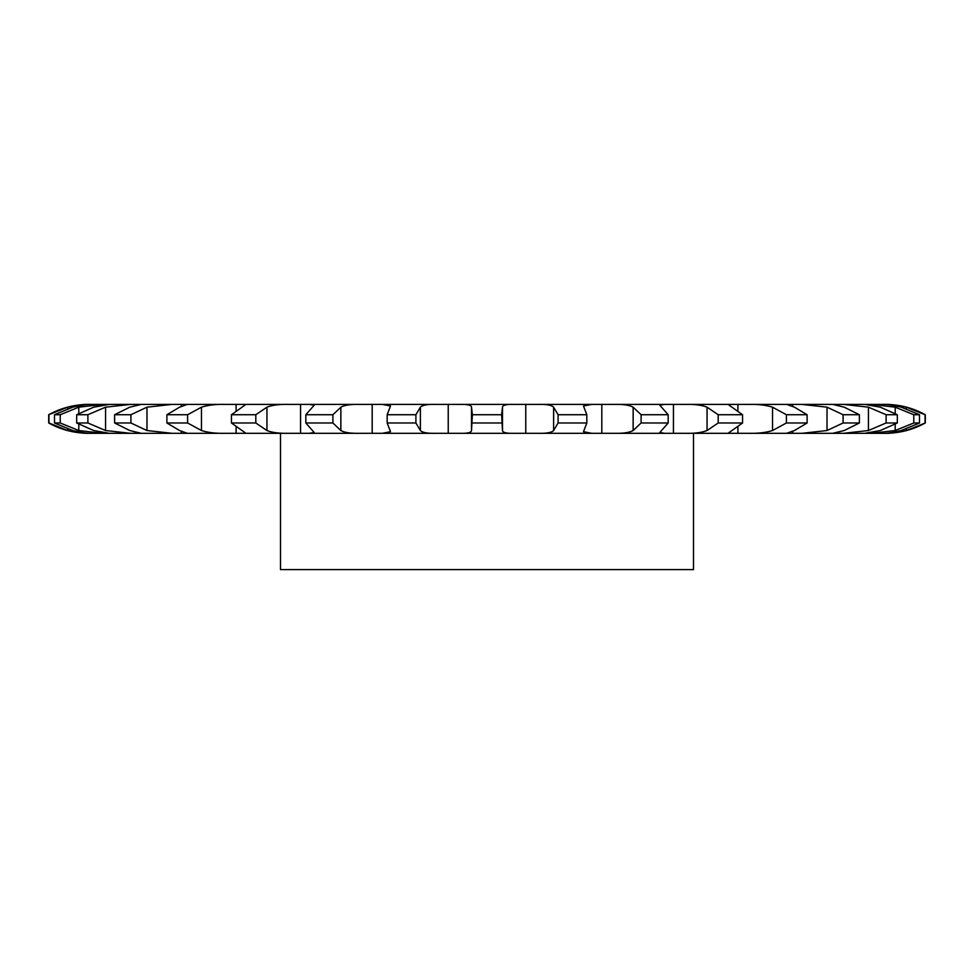 <?xml version="1.0" encoding="UTF-8"?>
<svg xmlns="http://www.w3.org/2000/svg" width="974" height="974" viewBox="0 0 974 974"><rect width="100%" height="100%" fill="white"/><g stroke="black" fill="none" stroke-linecap="round" stroke-linejoin="round"><path stroke-width="1.46" d="M89.657 404.405C84.227 404.137 76.909 405.074 67.717 407.181L48.7 414.729C61.155 407.899 74.487 404.454 88.695 404.405L514.698 404.405C506.736 404.137 502.657 405.074 502.487 407.181L501.647 414.729L502.487 430.532C502.657 432.639 506.736 433.564 514.698 433.308L459.302 433.308C467.264 433.564 471.343 432.639 471.513 430.532L471.513 407.181L472.353 414.729L471.513 430.532M502.487 407.181L502.487 430.532M501.647 414.729L472.353 414.729M501.647 422.984L472.353 422.984M514.698 404.405L537.356 404.405C546.231 404.137 551.649 405.074 553.609 407.181L558.09 414.729L558.09 422.984L553.609 430.532C551.649 432.639 546.231 433.564 537.356 433.308L885.305 433.308C899.513 433.247 912.845 429.814 925.3 422.984L906.283 430.532C897.091 432.639 889.773 433.564 884.343 433.308M514.698 433.308L537.356 433.308M448.235 404.405L448.235 433.308L459.302 433.308M925.3 422.984L925.3 414.729C912.845 407.899 899.513 404.454 885.305 404.405L537.356 404.405M181.274 404.405L181.274 406.548M236.098 404.405L236.098 410.322M300.552 404.405L300.564 433.308L448.235 433.308M372.19 404.405L372.19 433.308M459.302 404.405C467.264 404.137 471.343 405.074 471.513 407.181M300.552 433.308L88.695 433.308C74.487 433.247 61.155 429.814 48.7 422.984L48.7 414.729M792.726 433.308L792.726 431.153M737.902 433.308L737.902 427.379M673.436 433.308L673.448 404.405M601.81 433.308L601.81 404.405M436.644 404.405C427.769 404.137 422.351 405.074 420.391 407.181L415.91 414.729L415.91 422.984L420.391 430.532C422.351 432.639 427.769 433.564 436.644 433.308M382.319 404.405L390.513 406.012L387.177 414.729L387.177 422.984L390.513 431.701L382.319 433.308M415.91 414.729L387.177 414.729M360.538 404.405C351.09 404.137 344.528 405.074 340.851 407.181L332.901 414.729L332.901 422.984L340.851 430.532C344.528 432.639 351.09 433.564 360.538 433.308M309.355 404.405L314.2 405.196L305.824 414.729L305.824 422.984L314.2 432.505L309.355 433.308M332.901 414.729L305.824 414.729M289.278 404.405C279.635 404.137 272.184 405.074 266.937 407.181L255.809 414.729L255.809 422.984L266.937 430.532C272.184 432.639 279.635 433.564 289.278 433.308M591.681 404.405L583.487 406.012L586.823 414.729L558.09 414.729M243.22 404.405L245.533 404.709L231.447 414.729L231.447 422.984L245.533 433.004L243.22 433.308M255.809 414.729L231.447 414.729M586.823 414.729L586.823 422.984L583.487 431.701L591.681 433.308M225.615 404.405C216.143 404.137 208.095 405.074 201.472 407.181L187.605 414.729L187.605 422.984L201.472 430.532C208.095 432.639 216.143 433.564 225.615 433.308M613.462 404.405C622.91 404.137 629.472 405.074 633.149 407.181L641.099 414.729L641.099 422.984L633.149 430.532C629.472 432.639 622.91 433.564 613.462 433.308M664.645 404.405L659.8 405.196L668.176 414.729L641.099 414.729M187.605 414.729L166.895 414.729L179.569 407.181L187.13 404.466M668.176 414.729L668.176 422.984L659.8 432.505L664.645 433.308M187.605 422.984L166.895 422.984L179.569 430.532L187.13 433.235M172.008 404.405L146.977 407.181L130.906 414.729L130.906 422.984L146.977 430.532L172.008 433.308M684.722 404.405C694.365 404.137 701.816 405.074 707.063 407.181L718.191 414.729L718.191 422.984L707.063 430.532C701.816 432.639 694.365 433.564 684.722 433.308M730.78 404.405L728.467 404.709L742.553 414.729L718.191 414.729M141.23 404.405L129.773 407.181L114.628 414.729L114.628 422.984L129.773 430.532L141.23 433.308M130.906 414.729L114.628 414.729M742.553 414.729L742.553 422.984L728.467 433.004L730.78 433.308M130.504 404.405L105.557 407.181L87.891 414.729L87.891 422.984L105.557 430.532L130.504 433.308M748.385 404.405C757.857 404.137 765.905 405.074 772.528 407.181L786.395 414.729L786.395 422.984L772.528 430.532C765.905 432.639 757.857 433.564 748.385 433.308M786.87 404.466L794.431 407.181L807.105 414.729L786.395 414.729M109.295 404.405L93.699 407.181L76.678 414.729L76.678 422.984L93.699 430.532L109.295 433.308M87.891 414.729L76.678 414.729M807.105 414.729L807.105 422.984L794.431 430.532L786.87 433.235M102.696 404.405L78.797 407.181L60.218 414.729L60.218 422.984L78.797 430.532L102.696 433.308M801.992 404.405L827.023 407.181L843.094 414.729L843.094 422.984L827.023 430.532L801.992 433.308M832.77 404.405L844.227 407.181L859.372 414.729L843.094 414.729M91.885 404.405C88.11 404.137 81.731 405.074 72.746 407.181L54.507 414.729L54.507 422.984L72.746 430.532C81.731 432.639 88.11 433.564 91.885 433.308M60.218 414.729L54.507 414.729M859.372 414.729L859.372 422.984L844.227 430.532L832.77 433.308M48.944 414.729L48.944 422.984L67.717 430.532C76.909 432.639 84.227 433.564 89.657 433.308M843.496 404.405L868.443 407.181L886.109 414.729L886.109 422.984L868.443 430.532L843.496 433.308M864.705 404.405L880.301 407.181L897.322 414.729L886.109 414.729M897.322 414.729L897.322 422.984L880.301 430.532L864.705 433.308M871.304 404.405L895.203 407.181L913.782 414.729L913.782 422.984L895.203 430.532L871.304 433.308M882.115 404.405C885.89 404.137 892.269 405.074 901.254 407.181L919.493 414.729L913.782 414.729M919.493 414.729L919.493 422.984L901.254 430.532C892.269 432.639 885.89 433.564 882.115 433.308M884.343 404.405C889.773 404.137 897.091 405.074 906.283 407.181L925.056 414.729L925.056 422.984M415.91 422.984L387.177 422.984M332.901 422.984L305.824 422.984M586.823 422.984L558.09 422.984M255.809 422.984L231.447 422.984M668.176 422.984L641.099 422.984M742.553 422.984L718.191 422.984M130.906 422.984L114.628 422.984M807.105 422.984L786.395 422.984M87.891 422.984L76.678 422.984M859.372 422.984L843.094 422.984M60.218 422.984L54.507 422.984M897.322 422.984L886.109 422.984M919.493 422.984L913.782 422.984M693.5 433.308L693.5 569.595L280.5 569.595L280.5 433.308M166.895 414.729L166.895 422.984M525.765 404.405L525.765 433.308M553.609 407.181L553.609 430.532M420.391 407.181L420.391 430.532M340.851 407.181L340.851 430.532M266.937 407.181L266.937 430.532M236.098 427.391L236.098 433.308M201.472 407.181L201.472 430.532M633.149 407.181L633.149 430.532M181.274 431.153L181.274 433.308M146.977 407.181L146.977 430.532M707.063 407.181L707.063 430.532M737.902 404.405L737.902 410.322M105.557 407.181L105.557 430.532M772.528 407.181L772.528 430.532M792.726 404.405L792.726 406.548M78.797 407.181L78.797 413.475M78.797 424.238L78.797 430.532M827.023 407.181L827.023 430.532M67.717 407.181L67.717 408.727M67.717 428.974L67.717 430.532M868.443 407.181L868.443 430.532M895.203 407.181L895.203 413.475M895.203 424.238L895.203 430.532M906.283 407.181L906.283 408.727M906.283 428.974L906.283 430.532"/></g></svg>
